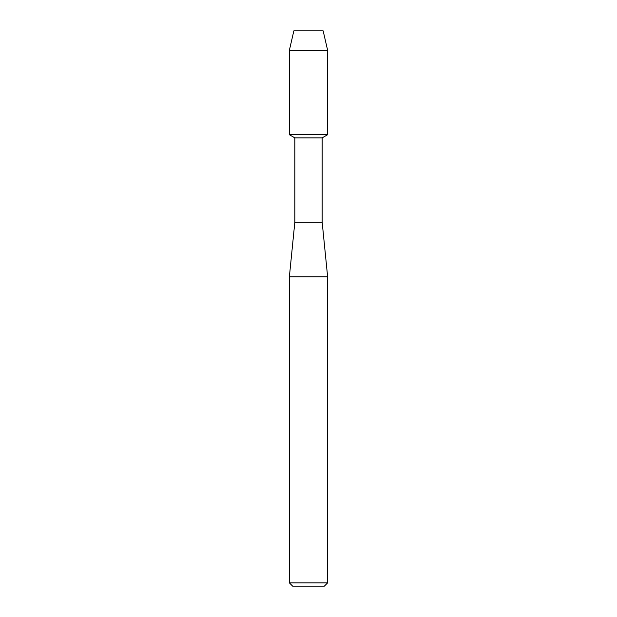 <?xml version="1.0" encoding="UTF-8"?>
<svg xmlns="http://www.w3.org/2000/svg" width="617" height="617" viewBox="0 0 617 617"><rect width="100%" height="100%" fill="white"/><g stroke="black" fill="none" stroke-linecap="round" stroke-linejoin="round"><path stroke-width="0.93" d="M323.146 30.85L293.854 30.85L323.146 30.85L327.658 50.417L327.658 134.699L308.5 134.699L327.658 134.699L322.167 137.869L322.167 222.143L327.627 276.802L327.627 582.872L289.373 582.872L292.651 586.15L324.349 586.15L327.627 582.872M322.167 222.143L294.833 222.143L294.833 137.869L322.167 137.869M294.833 222.143L289.373 276.802L327.627 276.802M293.854 30.85L289.342 50.417L289.342 134.699L308.5 134.699L289.342 134.699L294.833 137.869M289.342 50.417L327.658 50.417M289.373 276.802L289.373 582.872"/></g></svg>

